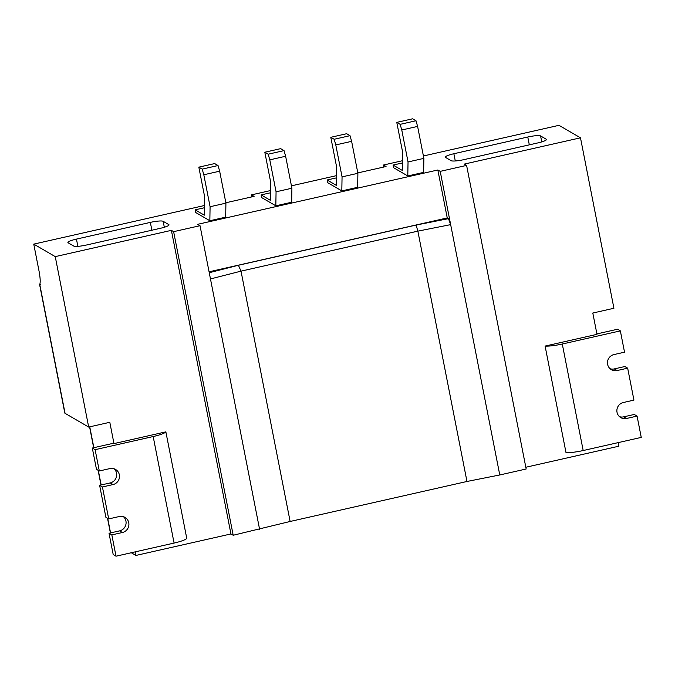 <?xml version="1.0" encoding="UTF-8"?>
<svg xmlns="http://www.w3.org/2000/svg" width="675" height="675" viewBox="0 0 675 675"><rect width="100%" height="100%" fill="white"/><g stroke="black" fill="none" stroke-linecap="round" stroke-linejoin="round"><path stroke-width="1.01" d="M619.481 416.661A8.243 8.016 120.2 0 0 623.7 416.846L634.255 414.458L637.073 416.095L641.25 437.4L583.183 450.537A16.495 2.616 -11.1 0 1 566.004 452.604L545.105 346.081L596.987 334.344L592.802 313.04L613.921 308.264L580.483 137.818L558.984 125.322L423.402 155.984M540.582 135.937A10.994 1.747 168.9 0 0 527.774 137.017L453.87 153.731A10.994 1.747 168.9 0 0 445.331 157.157A10.994 1.747 168.9 0 0 445.559 157.427L451.187 160.701A10.994 1.747 168.9 0 0 463.995 159.621L537.899 142.906A10.994 1.747 168.9 0 0 546.438 139.48A10.994 1.747 168.9 0 0 546.21 139.21L540.582 135.937L541.747 141.902M637.073 416.095L626.51 418.483A8.243 8.016 -59.8 0 1 617.026 412.29A8.243 8.016 -59.8 0 1 623.379 402.502L633.935 400.115L627.666 368.162L624.847 366.525L614.292 368.913A8.243 8.016 -59.8 0 1 610.073 368.719M580.483 137.818L464.349 164.084L466.602 165.4L440.21 171.366L499.77 474.964L466.973 481.477L290.132 521.471L233.196 535.258L173.627 231.66L200.028 225.695L210.473 278.952L241.017 271.139L290.132 521.471M499.77 474.964L526.163 468.998L466.602 165.4M525.825 467.252L618.933 446.192L618.224 442.614M407.793 175.972L423.63 172.387L423.875 158.372L417.606 126.411L401.768 129.997L400.157 124.343L396.782 122.377L402.587 151.943L402.266 170.395L393.095 165.063L393.618 167.721L407.793 175.972L408.038 161.958L401.768 129.997M423.875 158.372L408.038 161.958M341.812 190.89L357.649 187.312L357.893 173.298L342.056 176.875L335.787 144.922L334.176 139.269L330.801 137.303L336.597 166.868L336.285 185.321L327.105 179.98L327.628 182.647L341.812 190.89L342.056 176.875M357.893 173.298L351.624 141.337L335.787 144.922M351.624 141.337L350.013 135.683L346.638 133.718L330.801 137.303M350.013 135.683L334.176 139.269M417.606 126.411L415.994 120.758L400.157 124.343M402.435 160.726L383.468 165.021L383.856 167.02M357.817 172.91L386.049 166.523L383.468 165.021M440.21 171.366L437.839 169.99L447.247 217.932L448.47 218.641L416.121 225.062L417.859 231.137L241.017 271.139L238.41 265.258L416.121 225.062M466.973 481.477L417.859 231.137L450.655 224.632L448.47 218.641M415.994 120.758L412.619 118.8L396.782 122.377M402.393 162.953L393.095 165.063M336.412 177.879L327.105 179.98M165.864 431.857A16.495 2.616 168.9 0 1 153.183 436.539L174.082 543.071A16.495 2.616 168.9 0 0 186.764 538.38L165.864 431.857L113.982 443.593L109.806 422.288L88.687 427.064L55.249 256.618L171.382 230.352L230.943 533.95L233.196 535.258M92.306 448.04L96.483 469.344L99.301 470.981L95.116 449.677L92.306 448.04L113.417 443.264L113.982 443.593M95.116 449.677L153.183 436.539M99.301 470.981L109.856 468.593A8.243 8.016 -59.8 0 1 119.34 474.795A8.243 8.016 -59.8 0 1 112.995 484.574L102.431 486.962L99.622 485.325L110.177 482.937A8.243 8.016 120.2 0 0 114.075 468.788M251.893 196.872L251.497 194.864L270.464 190.578M291.44 185.836L336.445 175.652M99.622 485.325L105.891 517.286L108.7 518.915L102.431 486.962M627.666 368.162L617.11 370.55A8.243 8.016 120.2 0 1 607.618 364.348A8.243 8.016 120.2 0 1 613.972 354.569L624.527 352.181L620.35 330.877L617.541 329.24L596.903 333.906M111.839 534.895L116.016 556.2L113.206 554.563L109.021 533.258L111.839 534.895L122.394 532.508A8.243 8.016 120.2 0 0 124.976 517.388A8.243 8.016 120.2 0 0 119.264 516.527L108.7 518.915M131.287 552.749L135.928 555.441L135.228 551.863M209.25 272.717L238.41 265.258M209.073 271.797L447.247 217.932M620.35 330.877L562.283 344.014L583.183 450.537M123.483 516.721A8.243 8.016 -59.8 0 1 119.585 530.871L109.021 533.258M545.105 346.081A16.495 2.616 -11.1 0 0 562.283 344.014M135.928 555.441L230.943 533.95M88.687 427.064L65.053 413.319A10.994 1.747 168.9 0 1 64.817 413.049L39.639 284.715M55.249 256.618L33.75 244.122L204.483 205.504M65.053 413.319L39.749 284.369A16.495 2.894 -102.7 0 0 38.973 270.751L33.75 244.122M39.749 284.369L40.475 284.369M116.016 556.2L174.082 543.071M171.382 230.352L173.627 231.66M210.473 278.952L259.588 529.293M150.339 222.387A10.994 1.747 -11.1 0 1 163.156 221.307L168.784 224.581A10.994 1.747 -11.1 0 1 169.012 224.851A10.994 1.747 -11.1 0 1 160.473 228.277L86.569 244.991A10.994 1.747 -11.1 0 1 73.761 246.071L68.133 242.797A10.994 1.747 -11.1 0 1 67.905 242.528A10.994 1.747 -11.1 0 1 76.444 239.102L150.339 222.387L151.883 230.217M275.83 205.816L291.668 202.238L291.904 188.224L285.635 156.262L284.032 150.609L280.648 148.643L264.819 152.229L270.616 181.794L270.295 200.247L261.124 194.906L261.647 197.572L275.83 205.816L276.067 191.801L269.798 159.848L268.194 154.195L264.819 152.229M195.143 209.832L195.666 212.498L209.841 220.742L225.678 217.164L225.922 203.15L219.653 171.188L218.042 165.535L214.667 163.569L198.83 167.155L204.635 196.712L204.314 215.165L195.143 209.832L204.441 207.731M251.497 194.864L254.087 196.374L225.847 202.762M200.028 225.695L197.657 224.319L437.839 169.99M276.067 191.801L291.904 188.224M261.124 194.906L270.422 192.805M269.798 159.848L285.635 156.262M268.194 154.195L284.032 150.609M209.841 220.742L210.085 206.727L203.816 174.766L202.205 169.113L198.83 167.155M203.816 174.766L219.653 171.188M202.205 169.113L218.042 165.535M210.085 206.727L225.922 203.15M546.21 139.21L546.328 139.818M110.565 532.913L107.705 518.341M101.166 484.979L98.305 470.399M93.85 447.694L89.75 426.819M453.87 153.731L455.288 160.971M527.774 137.017L529.31 144.847M112.995 484.574L110.177 482.937M626.51 418.483L623.7 416.846M617.11 370.55L614.292 368.913M122.394 532.508L119.585 530.871M76.444 239.102L77.861 246.341M163.156 221.307L164.32 227.264M168.784 224.581L168.902 225.188M110.396 532.955L107.502 518.223M100.988 485.013L98.103 470.281M93.673 447.727L89.581 426.862"/></g></svg>
